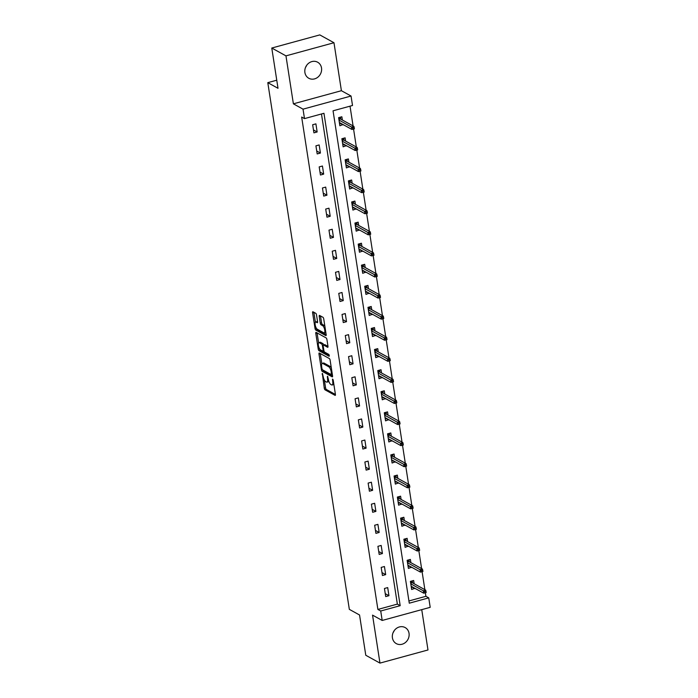 <?xml version="1.0" encoding="UTF-8"?>
<svg xmlns="http://www.w3.org/2000/svg" width="698" height="698" viewBox="0 0 698 698"><rect width="100%" height="100%" fill="white"/><g stroke="black" fill="none" stroke-linecap="round" stroke-linejoin="round"><path stroke-width="1.05" d="M322.336 373.378L324.273 388.184A1.405 0.48 -105.3 0 0 325.032 389.824L335.057 395.356A1.405 0.48 -105.3 0 0 335.223 395.391A1.405 0.48 -105.3 0 0 335.406 394.335L333.225 380.244L332.58 379.084L332.728 381.64A4.493 1.536 -105.3 0 1 332.135 384.991A4.493 1.536 -105.3 0 1 331.602 384.903L330.773 384.441A4.493 1.536 -105.3 0 1 328.33 379.206L327.519 376.239L327.554 378.778A4.493 1.536 -105.3 0 1 326.952 382.129A4.493 1.536 -105.3 0 1 326.428 382.042L325.591 381.579A4.493 1.536 -105.3 0 1 323.148 376.353L322.336 373.378M306.692 65.289A9.161 8.167 -61.1 0 1 305.55 67.357M304.904 72.513A9.161 8.167 118.9 0 0 308.778 78.263A9.161 8.167 118.9 0 0 317.878 77.164A9.161 8.167 118.9 0 0 321.516 67.968A9.161 8.167 118.9 0 0 317.642 62.218A9.161 8.167 118.9 0 0 308.542 63.317A9.161 8.167 118.9 0 0 304.904 72.513M394.213 630.643A9.161 8.167 -61.1 0 1 393.07 632.711M392.424 637.859A9.161 8.167 118.9 0 0 396.298 643.617A9.161 8.167 118.9 0 0 405.398 642.518A9.161 8.167 118.9 0 0 409.037 633.322A9.161 8.167 118.9 0 0 405.163 627.572A9.161 8.167 118.9 0 0 396.063 628.671A9.161 8.167 118.9 0 0 392.424 637.859M316.526 314.955A1.405 0.48 -105.3 0 0 315.766 313.323L312.948 311.77A1.405 0.48 -105.3 0 0 312.783 311.736A1.405 0.48 -105.3 0 0 312.599 312.783L315.025 328.435A1.405 0.48 -105.3 0 0 315.784 330.067L325.809 335.607A1.405 0.48 -105.3 0 0 325.975 335.633A1.405 0.48 -105.3 0 0 326.158 334.586L323.741 318.942A1.405 0.48 -105.3 0 0 322.973 317.302L319.579 315.426A1.405 0.48 -105.3 0 0 319.414 315.4A1.405 0.48 -105.3 0 0 319.23 316.447L320.26 323.148A1.405 0.48 -105.3 0 0 321.028 324.779L322.712 325.713A3.76 1.283 -105.3 0 1 324.64 329.5A3.76 1.283 -105.3 0 1 324.247 332.885A3.76 1.283 -105.3 0 1 323.811 332.806L317.206 329.159A3.76 1.283 -105.3 0 1 315.278 325.364A3.76 1.283 -105.3 0 1 315.671 321.987A3.76 1.283 -105.3 0 1 316.107 322.066L317.215 322.668A1.405 0.48 -105.3 0 0 317.372 322.703A1.405 0.48 -105.3 0 0 317.564 321.656L316.526 314.955M304.494 118.616L303.028 109.158L351.05 96.027L352.516 105.485L333.051 110.808L409.272 603.194L428.738 597.872L430.204 607.33L382.19 620.461L380.724 611.003L400.19 605.681L323.959 113.294L304.494 118.616L301.658 117.046L377.888 609.433L380.724 611.003M382.19 620.461L372.54 615.13L379.965 663.1L365.778 655.265L359.549 614.999L349.332 609.354L267.796 82.652L278.013 88.297L271.775 48.031L285.962 55.866L293.387 103.828L303.028 109.158M319.335 353.014A1.405 0.48 -105.3 0 0 319.169 352.987A1.405 0.48 -105.3 0 0 318.986 354.034L321.412 369.687A1.405 0.48 -105.3 0 0 322.171 371.319L332.196 376.859A1.405 0.48 -105.3 0 0 332.361 376.885A1.405 0.48 -105.3 0 0 332.545 375.838L330.119 360.185A1.405 0.48 -105.3 0 0 329.36 358.554L319.335 353.014M318.218 349.061L315.793 333.408A1.405 0.48 -105.3 0 1 315.976 332.361A1.405 0.48 -105.3 0 1 316.142 332.388L326.167 337.928A1.405 0.48 -105.3 0 1 326.934 339.56L327.964 346.26A1.405 0.48 -105.3 0 1 327.781 347.307A1.405 0.48 -105.3 0 1 327.615 347.281L323.549 345.03A1.405 0.48 -105.3 0 0 323.383 345.004A1.405 0.48 -105.3 0 0 323.2 346.051L323.889 350.492A1.405 0.48 -105.3 0 0 324.649 352.132L328.88 354.471L329.168 356.32L318.977 350.693A1.405 0.48 -105.3 0 1 318.218 349.061L319.492 348.712M271.775 48.031L319.797 34.9L333.976 42.735L285.962 55.866M379.965 663.1L427.987 649.969L421.74 609.642M276.757 80.2L267.796 82.652M377.888 609.433L397.354 604.11L321.473 113.975M388.952 595.708L387.695 587.594L384.45 588.484L385.706 596.589L388.952 595.708L385.252 593.666M385.689 574.629L384.432 566.523L381.187 567.404L382.443 575.51L385.689 574.629L381.989 572.587M382.425 553.549L381.169 545.443L377.923 546.325L379.18 554.43L382.425 553.549L378.726 551.507M379.162 532.469L377.906 524.364L374.66 525.245L375.917 533.359L379.162 532.469L375.463 530.428M375.899 511.39L374.643 503.284L371.397 504.165L372.653 512.28L375.899 511.39L372.2 509.348M372.636 490.31L371.38 482.205L368.134 483.086L369.39 491.2L372.636 490.31L368.937 488.268M369.373 469.231L368.116 461.125L364.871 462.015L366.127 470.12L369.373 469.231L365.673 467.189M366.11 448.151L364.853 440.045L361.608 440.935L362.864 449.041L366.11 448.151L362.41 446.109M362.847 427.071L361.59 418.966L358.344 419.856L359.601 427.961L362.847 427.071L359.147 425.03M359.583 405.992L358.327 397.886L355.081 398.776L356.338 406.882L359.583 405.992L355.884 403.95M356.32 384.912L355.064 376.807L351.818 377.697L353.075 385.802L356.32 384.912L352.621 382.87M353.057 363.833L351.801 355.727L348.555 356.617L349.811 364.722L353.057 363.833L349.358 361.791M349.785 342.762L348.538 334.647L345.292 335.537L346.548 343.643L349.785 342.762L346.095 340.711M346.522 321.682L345.274 313.568L342.029 314.458L343.285 322.563L346.522 321.682L342.831 319.632M343.259 300.602L342.011 292.488L338.766 293.378L340.022 301.484L343.259 300.602L339.568 298.561M339.996 279.523L338.748 271.417L335.502 272.299L336.759 280.404L339.996 279.523L336.305 277.481M336.733 258.443L335.485 250.338L332.239 251.219L333.496 259.324L336.733 258.443L333.042 256.402M333.469 237.364L332.222 229.258L328.976 230.139L330.233 238.254L333.469 237.364L329.779 235.322M330.206 216.284L328.959 208.179L325.713 209.06L326.969 217.174L330.206 216.284L326.516 214.242M326.943 195.204L325.696 187.099L322.45 187.98L323.706 196.094L326.943 195.204L323.253 193.163M323.68 174.125L322.432 166.019L319.187 166.909L320.443 175.015L323.68 174.125L319.989 172.083M320.417 153.045L319.169 144.94L315.924 145.83L317.18 153.935L320.417 153.045L316.726 151.004M317.154 131.966L315.906 123.86L312.66 124.75L313.917 132.856L317.154 131.966L313.463 129.924M408.923 600.952L425.902 596.31L425.352 592.785M424.873 589.67L422.089 571.706M421.609 568.591L418.826 550.626M418.346 547.511L415.563 529.546M415.083 526.432L412.3 508.467M411.82 505.361L409.037 487.387M408.557 484.281L405.774 466.308M405.294 463.202L402.51 445.228M402.031 442.122L399.247 424.148M398.767 421.042L395.984 403.069M395.504 399.963L392.721 381.989M392.241 378.883L389.458 360.91M388.978 357.804L386.195 339.83M385.715 336.724L382.932 318.75M382.452 315.644L379.668 297.68M379.189 294.565L376.405 276.6M375.925 273.485L373.142 255.52M372.662 252.406L369.879 234.441M369.399 231.326L366.616 213.361M366.136 210.255L363.353 192.282M362.873 189.175L360.089 171.202M359.61 168.096L356.826 150.122M356.346 147.016L353.563 129.043M353.083 125.937L350.021 106.166M414.15 583.746L413.652 580.5L410.407 581.39L411.663 589.496L414.856 588.292M410.886 562.667L410.389 559.421L407.143 560.311L408.4 568.416L411.593 567.212M407.623 541.596L407.126 538.341L403.88 539.231L405.137 547.337L408.33 546.133M404.36 520.516L403.863 517.262L400.617 518.152L401.874 526.257L405.067 525.053M401.097 499.436L400.6 496.182L397.354 497.072L398.61 505.178L401.804 503.973M397.834 478.357L397.337 475.111L394.091 475.992L395.347 484.098L398.541 482.894M394.571 457.277L394.073 454.032L390.828 454.913L392.084 463.018L395.277 461.814M391.308 436.198L390.81 432.952L387.565 433.833L388.821 441.947L392.014 440.735M388.044 415.118L387.547 411.872L384.301 412.754L385.558 420.868L388.751 419.655M384.781 394.038L384.284 390.793L381.038 391.674L382.286 399.788L385.488 398.584M381.518 372.959L381.012 369.713L377.775 370.603L379.023 378.709L382.225 377.505M378.255 351.879L377.749 348.634L374.512 349.524L375.76 357.629L378.962 356.425M374.992 330.8L374.486 327.554L371.249 328.444L372.496 336.549L375.699 335.345M371.729 309.72L371.223 306.474L367.986 307.364L369.233 315.47L372.435 314.266M368.465 288.64L367.959 285.395L364.722 286.285L365.97 294.39L369.172 293.186M365.202 267.561L364.696 264.315L361.459 265.205L362.707 273.311L365.909 272.107M361.939 246.481L361.433 243.236L358.196 244.126L359.444 252.231L362.646 251.027M358.676 225.41L358.17 222.156L354.933 223.046L356.181 231.151L359.383 229.947M355.413 204.331L354.907 201.076L351.67 201.966L352.918 210.072L356.12 208.868M352.15 183.251L351.644 179.997L348.407 180.887L349.654 188.992L352.856 187.788M348.887 162.172L348.381 158.926L345.144 159.807L346.391 167.913L349.593 166.709M345.623 141.092L345.117 137.846L341.88 138.728L343.128 146.833L346.33 145.629M342.36 120.012L341.854 116.767L338.617 117.648L339.865 125.762L343.067 124.549M293.387 103.828L341.401 90.705L333.976 42.735M341.401 90.705L351.05 96.027M425.902 596.31L428.738 597.872M397.354 604.11L400.19 605.681M414.9 588.606L412.474 587.271M411.637 567.526L409.211 566.191M408.374 546.455L405.948 545.112M405.11 525.376L402.685 524.032M401.847 504.296L399.422 502.953M398.584 483.217L396.159 481.873M395.321 462.137L392.895 460.793M392.058 441.057L389.632 439.714M388.795 419.978L386.369 418.634M385.532 398.898L383.106 397.555M382.268 377.819L379.843 376.475M379.005 356.739L376.58 355.395M375.742 335.659L373.317 334.316M372.479 314.58L370.053 313.236M369.216 293.5L366.79 292.157M365.953 272.421L363.527 271.086M362.69 251.341L360.264 250.006M359.426 230.27L357.001 228.927M356.163 209.191L353.738 207.847M352.9 188.111L350.475 186.767M349.637 167.031L347.211 165.688M346.374 145.952L343.948 144.608M343.111 124.872L340.685 123.529M326.952 382.129L328.252 381.78A4.493 1.536 -105.3 0 0 328.793 381.143M332.135 384.991L333.435 384.642A4.493 1.536 -105.3 0 0 333.853 384.266M324.369 380.105L325.573 387.835A1.405 0.48 -105.3 0 0 326.332 389.467L335.433 394.492M322.877 370.01A1.405 0.48 -105.3 0 0 323.471 370.961L332.562 375.986M320.26 353.528A1.405 0.48 -105.3 0 0 320.286 353.677L321.839 363.745M321.961 368.657L322.493 369.8L331.297 374.66L331.245 372.025A4.493 1.536 -105.3 0 0 328.802 366.799L322.79 363.475A4.493 1.536 -105.3 0 0 322.258 363.379A4.493 1.536 -105.3 0 0 321.665 366.729L321.961 368.657M331.323 367.916A4.493 1.536 -105.3 0 0 330.102 366.441L328.802 366.799M322.258 363.379L323.558 363.021A4.493 1.536 -105.3 0 1 324.09 363.117L330.102 366.441M318.602 342.831L317.093 333.059L315.793 333.408M327.99 346.409L324.849 344.681A1.405 0.48 -105.3 0 0 324.683 344.646A1.405 0.48 -105.3 0 0 324.553 344.76M329.36 355.361L320.277 350.344L318.977 350.693M319.335 342.701A3.76 1.283 -105.3 0 0 318.89 342.622A3.76 1.283 -105.3 0 0 318.497 346.007A3.76 1.283 -105.3 0 0 320.426 349.803L322.755 351.085A1.405 0.48 -105.3 0 0 322.921 351.111A1.405 0.48 -105.3 0 0 323.104 350.064L322.415 345.623A1.405 0.48 -105.3 0 0 321.656 343.992L319.335 342.701L320.626 342.352A3.76 1.283 -105.3 0 0 320.19 342.273L318.89 342.622M323.645 344.934A1.405 0.48 -105.3 0 0 322.956 343.634L321.656 343.992M320.626 342.352L322.956 343.634M319.518 348.764A1.405 0.48 -105.3 0 0 320.277 350.344M315.671 321.987L316.971 321.63A3.76 1.283 -105.3 0 1 317.407 321.708L317.581 321.804M324.247 332.885L325.547 332.527A3.76 1.283 -105.3 0 0 325.809 332.344M324.884 326.332A3.76 1.283 -105.3 0 0 324.012 325.355L322.712 325.713M320.504 315.941A1.405 0.48 -105.3 0 0 320.522 316.089L321.56 322.79A1.405 0.48 -105.3 0 0 322.328 324.422L324.012 325.355M316.334 328.182A1.405 0.48 -105.3 0 0 317.084 329.718L326.184 334.743M313.873 312.276A1.405 0.48 -105.3 0 0 313.899 312.434L315.4 322.171M411.358 587.568L412.823 587.166M412.265 580.884L412.57 582.882M410.572 582.507L412.439 581.992L412.256 582.699L410.677 583.135M424.89 592.907L426.181 592.558L425.972 591.206L424.681 591.555L424.89 592.907L423.712 593.187L423.337 590.752L425.675 590.115L412.256 582.699M424.681 591.555L410.782 583.816M423.712 593.187L411.157 586.25M425.675 590.115L425.972 591.206M408.094 566.488L409.56 566.095M409.002 559.805L409.307 561.803M407.309 561.428L409.176 560.913L408.993 561.62L407.414 562.056M421.627 571.828L422.918 571.479L422.709 570.126L421.418 570.475L421.627 571.828L420.449 572.107L420.074 569.673L422.412 569.036L408.993 561.62M421.418 570.475L407.519 562.736M420.449 572.107L407.894 565.171M422.412 569.036L422.709 570.126M404.831 545.417L406.297 545.016M405.739 538.725L406.044 540.723M404.046 540.348L405.913 539.833L405.73 540.54L404.151 540.976M418.364 550.748L419.655 550.399L419.446 549.047L418.154 549.405L418.364 550.748L417.186 551.027L416.811 548.593L419.149 547.956L405.73 540.54M418.154 549.405L404.255 541.657M417.186 551.027L404.631 544.091M419.149 547.956L419.446 549.047M401.568 524.338L403.034 523.936M402.476 517.646L402.781 519.644M400.783 519.268L402.65 518.762L402.467 519.469L400.888 519.897M415.101 529.669L416.392 529.32L416.183 527.967L414.891 528.325L415.101 529.669L413.923 529.948L413.548 527.514L415.886 526.877L402.467 519.469M414.891 528.325L400.992 520.577M413.923 529.948L401.367 523.011M415.886 526.877L416.183 527.967M398.305 503.258L399.771 502.857M399.212 496.566L399.518 498.564M397.52 498.189L399.387 497.683L399.204 498.389L397.624 498.817M411.837 508.598L413.129 508.24L412.919 506.888L411.628 507.245L411.837 508.598L410.66 508.868L410.284 506.434L412.623 505.797L399.204 498.389M411.628 507.245L397.729 499.498M410.66 508.868L398.104 501.932M412.623 505.797L412.919 506.888M395.042 482.178L396.508 481.777M395.949 475.486L396.255 477.484M394.257 477.109L396.124 476.603L395.941 477.31L394.361 477.737M408.574 487.518L409.866 487.16L409.656 485.808L408.365 486.166L408.574 487.518L407.396 487.789L407.021 485.354L409.36 484.717L395.941 477.31M408.365 486.166L394.466 478.418M407.396 487.789L394.841 480.852M409.36 484.717L409.656 485.808M391.779 461.099L393.244 460.697M392.686 454.407L392.991 456.405M390.993 456.03L392.861 455.524L392.677 456.23L391.098 456.658M405.311 466.439L406.602 466.081L406.393 464.728L405.102 465.086L405.311 466.439L404.133 466.709L403.758 464.275L406.096 463.638L392.677 456.23M405.102 465.086L391.203 457.338M404.133 466.709L391.578 459.773M406.096 463.638L406.393 464.728M388.516 440.019L389.981 439.618M389.423 433.327L389.728 435.325M387.73 434.95L389.597 434.444L389.414 435.151L387.835 435.578M402.048 445.359L403.339 445.001L403.13 443.649L401.839 444.007L402.048 445.359L400.87 445.629L400.495 443.195L402.833 442.558L389.414 435.151M401.839 444.007L387.94 436.267M400.87 445.629L388.315 438.693M402.833 442.558L403.13 443.649M385.252 418.94L386.718 418.538M386.16 412.248L386.465 414.246M384.467 413.87L386.334 413.364L386.151 414.071L384.572 414.499M398.785 424.279L400.076 423.922L399.867 422.569L398.575 422.927L398.785 424.279L397.607 424.55L397.232 422.124L399.57 421.479L386.151 414.071M398.575 422.927L384.677 415.188M397.607 424.55L385.052 417.613M399.57 421.479L399.867 422.569M381.989 397.86L383.455 397.459M382.897 391.168L383.202 393.166M381.204 392.791L383.071 392.285L382.888 392.991L381.309 393.419M395.522 403.2L396.813 402.842L396.604 401.49L395.312 401.847L395.522 403.2L394.344 403.47L393.969 401.045L396.307 400.399L382.888 392.991M395.312 401.847L381.413 394.108M394.344 403.47L381.789 396.534M396.307 400.399L396.604 401.49M378.726 376.78L380.192 376.379M379.633 370.088L379.939 372.086M377.941 371.711L379.808 371.205L379.625 371.912L378.046 372.348M392.259 382.12L393.55 381.762L393.34 380.41L392.049 380.768L392.259 382.12L391.081 382.391L390.706 379.965L393.044 379.328L379.625 371.912M392.049 380.768L378.15 373.029M391.081 382.391L378.525 375.454M393.044 379.328L393.34 380.41M375.463 355.701L376.929 355.299M376.37 349.009L376.676 351.007M374.678 350.632L376.545 350.126L376.362 350.832L374.782 351.269M388.995 361.041L390.287 360.683L390.077 359.33L388.786 359.688L388.995 361.041L387.818 361.32L387.442 358.885L389.781 358.249L376.362 350.832M388.786 359.688L374.887 351.949M387.818 361.32L375.262 354.383M389.781 358.249L390.077 359.33M372.2 334.621L373.666 334.22M373.107 327.929L373.413 329.927M371.415 329.552L373.282 329.046L373.098 329.753L371.519 330.189M385.732 339.961L387.024 339.603L386.814 338.26L385.523 338.609L385.732 339.961L384.554 340.24L384.179 337.806L386.518 337.169L373.098 329.753M385.523 338.609L371.624 330.869M384.554 340.24L371.999 333.304M386.518 337.169L386.814 338.26M368.937 313.542L370.402 313.14M369.844 306.85L370.149 308.848M368.151 308.481L370.019 307.966L369.835 308.673L368.256 309.109M382.469 318.881L383.76 318.524L383.551 317.18L382.26 317.529L382.469 318.881L381.291 319.161L380.916 316.726L383.254 316.089L369.835 308.673M382.26 317.529L368.361 309.79M381.291 319.161L368.736 312.224M383.254 316.089L383.551 317.18M365.673 292.462L367.139 292.061M366.581 285.77L366.886 287.777M364.888 287.401L366.755 286.887L366.572 287.593L364.993 288.03M379.206 297.802L380.497 297.453L380.288 296.1L378.997 296.449L379.206 297.802L378.028 298.081L377.653 295.647L379.991 295.01L366.572 287.593M378.997 296.449L365.098 288.71M378.028 298.081L365.473 291.145M379.991 295.01L380.288 296.1M362.41 271.382L363.876 270.99M363.318 264.699L363.623 266.697M361.625 266.322L363.492 265.807L363.309 266.514L361.73 266.95M375.943 276.722L377.234 276.373L377.025 275.021L375.733 275.37L375.943 276.722L374.765 277.001L374.39 274.567L376.728 273.93L363.309 266.514M375.733 275.37L361.834 267.631M374.765 277.001L362.21 270.065M376.728 273.93L377.025 275.021M359.147 250.303L360.613 249.91M360.055 243.619L360.36 245.617M358.362 245.242L360.229 244.728L360.046 245.434L358.467 245.871M372.68 255.643L373.971 255.294L373.762 253.941L372.47 254.29L372.68 255.643L371.502 255.922L371.127 253.487L373.465 252.851L360.046 245.434M372.47 254.29L358.571 246.551M371.502 255.922L358.947 248.985M373.465 252.851L373.762 253.941M355.884 229.232L357.35 228.831M356.791 222.54L357.097 224.538M355.099 224.163L356.966 223.648L356.783 224.363L355.203 224.791M369.416 234.563L370.708 234.214L370.498 232.862L369.207 233.219L369.416 234.563L368.239 234.842L367.863 232.408L370.202 231.771L356.783 224.363M369.207 233.219L355.308 225.471M368.239 234.842L355.683 227.906M370.202 231.771L370.498 232.862M352.621 208.152L354.087 207.751M353.528 201.46L353.834 203.458M351.836 203.083L353.703 202.577L353.52 203.284L351.94 203.711M366.153 213.483L367.445 213.134L367.235 211.782L365.944 212.14L366.153 213.483L364.975 213.763L364.6 211.328L366.939 210.691L353.52 203.284M365.944 212.14L352.045 204.392M364.975 213.763L352.42 206.826M366.939 210.691L367.235 211.782M349.358 187.073L350.824 186.671M350.265 180.381L350.571 182.379M348.572 182.004L350.44 181.497L350.256 182.204L348.677 182.632M362.89 192.412L364.182 192.055L363.972 190.702L362.681 191.06L362.89 192.412L361.712 192.683L361.337 190.249L363.675 189.612L350.256 182.204M362.681 191.06L348.782 183.312M361.712 192.683L349.157 185.747M363.675 189.612L363.972 190.702M346.095 165.993L347.56 165.592M347.002 159.301L347.307 161.299M345.309 160.924L347.176 160.418L346.993 161.125L345.414 161.552M359.627 171.333L360.918 170.975L360.709 169.623L359.418 169.98L359.627 171.333L358.449 171.603L358.074 169.169L360.412 168.532L346.993 161.125M359.418 169.98L345.519 162.233M358.449 171.603L345.894 164.667M360.412 168.532L360.709 169.623M342.831 144.914L344.297 144.512M343.739 138.221L344.044 140.219M342.046 139.844L343.913 139.338L343.73 140.045L342.151 140.472M356.364 150.253L357.655 149.896L357.446 148.543L356.154 148.901L356.364 150.253L355.186 150.524L354.811 148.089L357.149 147.453L343.73 140.045M356.154 148.901L342.256 141.153M355.186 150.524L342.631 143.587M357.149 147.453L357.446 148.543M339.568 123.834L341.034 123.433M340.476 117.142L340.781 119.14M338.783 118.765L340.65 118.259L340.467 118.965L338.888 119.393M353.101 129.174L354.392 128.816L354.183 127.464L352.891 127.821L353.101 129.174L351.923 129.444L351.548 127.019L353.886 126.373L340.467 118.965M352.891 127.821L338.992 120.082M351.923 129.444L339.368 122.508M353.886 126.373L354.183 127.464M322.703 373.927L322.092 374.093M333.068 379.651L332.449 379.817M327.886 376.789L327.266 376.955M328.235 378.595L327.554 378.778M333.417 381.457L332.728 381.64M326.332 389.467L325.032 389.824M325.573 387.835L324.273 388.184M323.471 370.961L322.171 371.319M322.223 369.46L321.412 369.687M320.286 353.677L318.986 354.034M332.222 373.762L331.541 373.945M331.925 371.833L331.245 372.025M324.09 363.117L322.79 363.475M324.849 344.681L323.549 345.03M323.793 349.881L323.104 350.064M323.174 345.414L322.415 345.623M317.407 321.708L316.107 322.066M322.328 324.422L321.028 324.779M321.56 322.79L320.26 323.148M320.522 316.089L319.23 316.447M317.084 329.718L315.784 330.067M316.281 328.095L315.025 328.435M313.899 312.434L312.599 312.783M332.327 374.433L331.41 374.678M324.683 344.646L323.383 345.004M323.951 350.832L322.921 351.111"/></g></svg>
